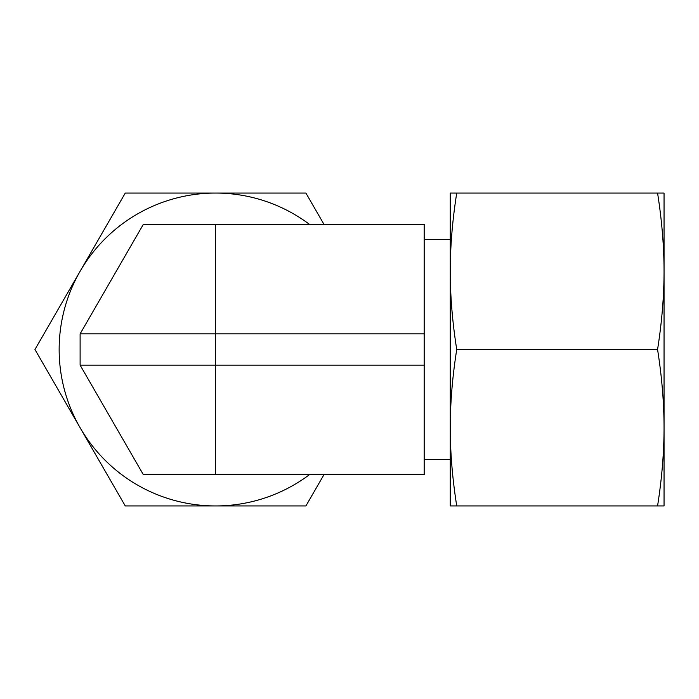 <?xml version="1.0" encoding="UTF-8"?>
<svg xmlns="http://www.w3.org/2000/svg" width="699" height="699" viewBox="0 0 699 699"><rect width="100%" height="100%" fill="white"/><g stroke="black" fill="none" stroke-linecap="round" stroke-linejoin="round"><path stroke-width="1.05" d="M309.456 224.353A156.436 156.436 0 0 0 80.114 427.718A156.436 156.436 0 0 0 309.456 474.647M323.978 224.353L305.909 193.064L125.27 193.064L34.95 349.5L125.27 505.936L305.909 505.936L323.978 474.647M215.589 474.647L215.589 365.14L80.114 365.14L143.339 474.647L424.179 474.647L424.179 224.353L143.339 224.353L80.114 333.86L80.114 365.14L143.339 474.647M424.179 365.14L215.589 365.14L215.589 333.86L80.114 333.86M215.589 224.353L215.589 333.86L424.179 333.86M657.567 505.936L664.05 505.936L664.05 271.282C664.033 296.166 661.874 322.239 657.567 349.5C661.874 376.761 664.033 402.834 664.05 427.718C664.033 452.603 661.874 478.675 657.567 505.936L456.735 505.936C452.428 478.675 450.261 452.603 450.252 427.718C450.261 402.834 452.428 376.761 456.735 349.5C452.428 322.239 450.261 296.166 450.252 271.282C450.261 246.398 452.428 220.325 456.735 193.064L450.252 193.064L450.252 505.936L456.735 505.936M657.567 349.5L456.735 349.5M657.567 193.064C661.874 220.325 664.033 246.398 664.05 271.282L664.05 193.064L456.735 193.064M424.179 239.469L450.252 239.469M424.179 459.531L450.252 459.531"/></g></svg>
